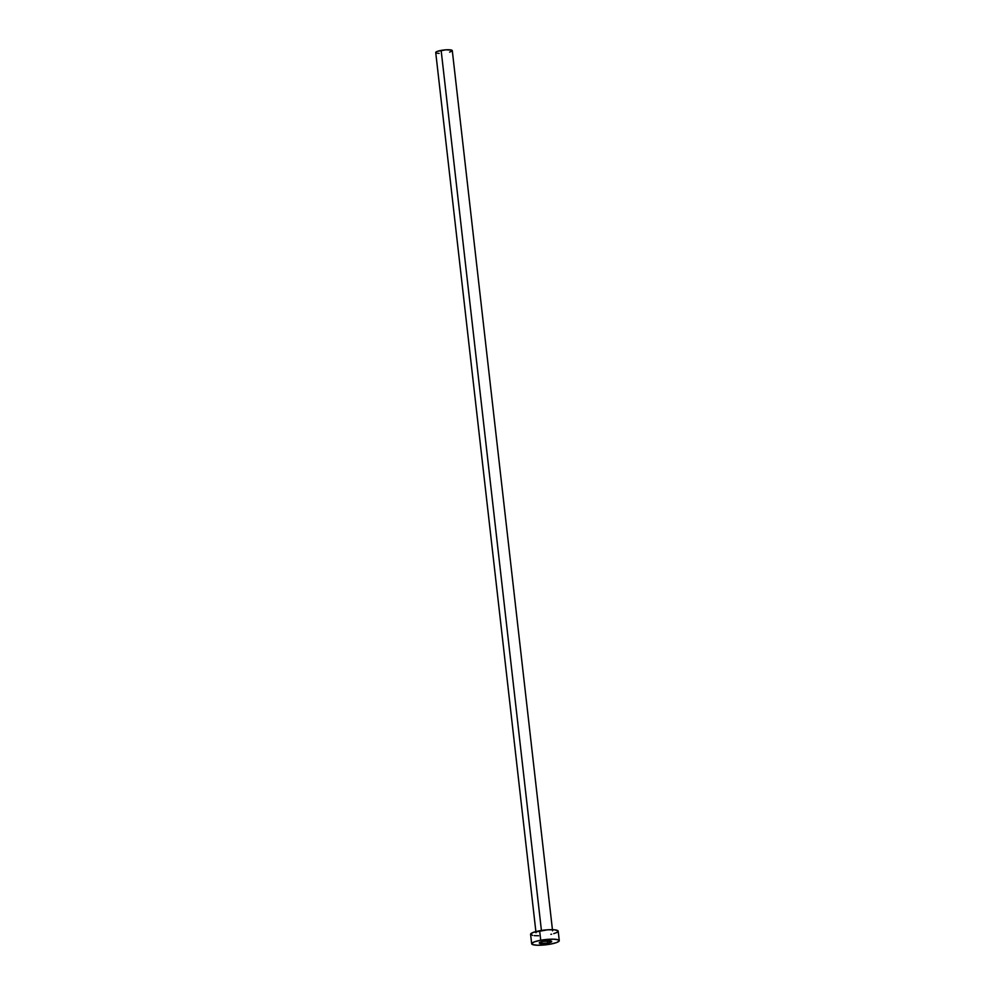 <?xml version="1.0" encoding="UTF-8"?>
<svg xmlns="http://www.w3.org/2000/svg" width="995" height="995" viewBox="0 0 995 995"><rect width="100%" height="100%" fill="white"/><g stroke="black" fill="none" stroke-linecap="round" stroke-linejoin="round"><path stroke-width="1.49" d="M547.611 943.098L547.362 940.872L547.611 943.098L551.118 942.091L551.305 941.158L543.332 941.332A6.256 1.182 -6.5 0 1 551.69 941.506A6.256 1.182 -6.5 0 1 547.611 943.098A6.256 1.182 -6.5 0 1 539.265 942.924A6.256 1.182 -6.5 0 1 543.332 941.332L539.837 942.327L539.638 943.26L547.611 943.098M552.573 930.835L452.29 50.633A8.333 1.58 173.5 0 0 441.146 50.397L541.417 930.462L441.146 50.397A8.333 1.58 173.5 0 0 435.723 52.511L536.006 932.713M559.277 940.636L558.195 931.146A13.893 2.624 173.5 0 0 539.638 930.76L540.72 940.25L539.638 930.76A13.893 2.624 173.5 0 0 530.596 934.293L531.666 943.782A13.893 2.624 -6.5 0 1 540.72 940.25A13.893 2.624 -6.5 0 1 559.277 940.636A13.893 2.624 -6.5 0 1 550.235 944.168A13.893 2.624 -6.5 0 1 531.666 943.782M532.611 935.399L530.596 934.131L533.245 932.39L547.648 929.79L554.551 929.815L558.033 930.81L556.926 932.464L553.742 933.646M551.591 934.193L550.869 934.342M538.593 935.76L534.24 935.623M550.235 944.168L537.337 945.238L532.512 944.541L531.678 943.621L534.327 941.879L540.72 940.25L553.618 939.18L558.444 939.877L559.277 940.81L556.628 942.551L550.235 944.168M436.929 53.17L435.723 52.412L437.303 51.367L445.947 49.812L451.78 50.173L452.053 51.056L449.616 52.126M439.118 53.394L437.912 53.32"/></g></svg>
